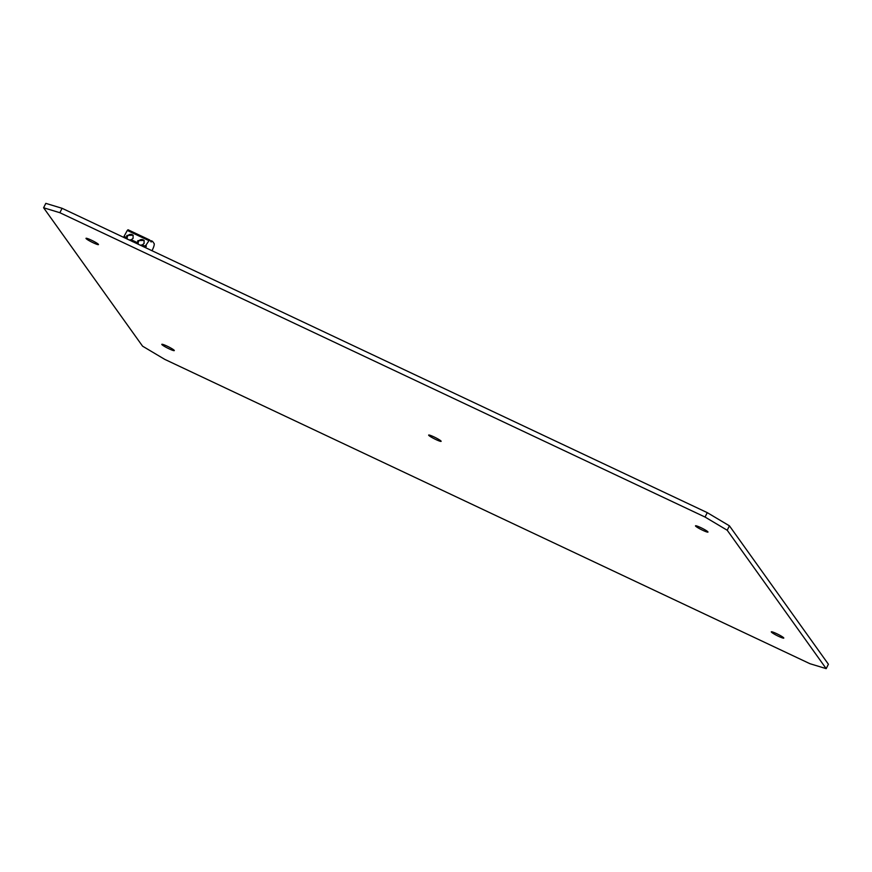 <?xml version="1.0" encoding="UTF-8"?>
<svg xmlns="http://www.w3.org/2000/svg" width="872" height="872" viewBox="0 0 872 872"><rect width="100%" height="100%" fill="white"/><g stroke="black" fill="none" stroke-linecap="round" stroke-linejoin="round"><path stroke-width="1.31" d="M93.195 242.776A6.976 0.774 26.6 0 1 86.001 238.318A6.976 0.774 26.6 0 1 91.298 240.127A6.976 0.774 26.6 0 1 98.481 244.574A6.976 0.774 26.6 0 1 93.195 242.776M169.005 348.789A6.976 0.774 26.6 0 1 161.81 344.331A6.976 0.774 26.6 0 1 167.108 346.13A6.976 0.774 26.6 0 1 174.291 350.588A6.976 0.774 26.6 0 1 169.005 348.789M435.847 439.532A6.976 0.774 26.6 0 1 428.653 435.084A6.976 0.774 26.6 0 1 433.951 436.883A6.976 0.774 26.6 0 1 441.134 441.33A6.976 0.774 26.6 0 1 435.847 439.532M778.489 636.288A6.976 0.774 26.6 0 1 771.306 631.84A6.976 0.774 26.6 0 1 776.603 633.639A6.976 0.774 26.6 0 1 783.786 638.086A6.976 0.774 26.6 0 1 778.489 636.288M702.69 530.274A6.976 0.774 26.6 0 1 695.496 525.827A6.976 0.774 26.6 0 1 700.794 527.625A6.976 0.774 26.6 0 1 707.977 532.073A6.976 0.774 26.6 0 1 702.69 530.274M43.6 207.765L142.572 346.173L164.743 359.362L809.924 663.701L826.187 668.639L828.4 664.235L729.428 525.827L707.257 512.638L62.076 208.299L45.813 203.361L43.6 207.765L59.874 212.714L62.076 208.299M826.187 668.639L727.215 530.241L705.056 517.052L59.874 212.714M705.056 517.052L707.257 512.638M727.215 530.241L729.428 525.827M138.484 244.411L137.438 242.678L131.236 239.756L129.067 239.964M127.497 239.233L126.451 237.5L124.053 236.367L127.29 230.448L148.97 240.683L145.809 245.392L143.193 246.634M131.236 239.756L133.089 238.361L133.078 235.211L126.909 235.44L126.451 237.5M133.252 235.484A3.488 3.39 -35.6 0 0 127.41 239.124M144.61 246.068L142.212 244.934L140.043 245.152M142.212 244.934L144.076 243.539L144.065 240.389L137.896 240.628L137.438 242.678M144.229 240.661A3.488 3.39 -35.6 0 0 138.397 244.302M149.668 239.985L128.031 229.761L127.29 230.448M152 250.722L152.229 250.275A6.202 1.275 -64.7 0 0 154.148 243.582L152.546 241.348L150.791 241.195L152.524 241.326M151.194 242.024L149.722 239.996L128.031 229.761M144.665 247.256A6.823 6.638 -35.6 0 0 146.343 246.144L145.57 247.681M148.97 240.683L149.722 239.996M146.343 246.144L145.809 245.392M124.358 237.751L124.053 236.367M133.492 241.991L132.304 241.5M132.98 241.261L134.822 241.784M135.236 242.885L135.04 242.242M152.48 241.315L151.281 240.737M135.051 242.296A1.548 1.504 -35.6 0 0 133.808 242.133"/></g></svg>
